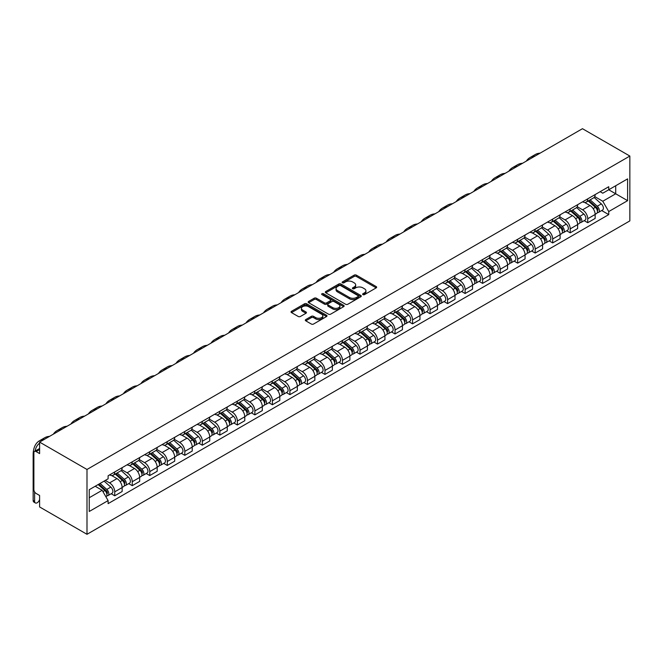 <?xml version="1.0" encoding="UTF-8"?>
<svg xmlns="http://www.w3.org/2000/svg" width="663" height="663" viewBox="0 0 663 663"><rect width="100%" height="100%" fill="white"/><g stroke="black" fill="none" stroke-linecap="round" stroke-linejoin="round"><path stroke-width="0.99" d="M362.951 294.629A1.094 0.63 0 0 0 364.493 294.629L376.203 287.866A1.558 0.903 0 0 0 376.659 287.228A1.558 0.903 0 0 0 376.203 286.59L356.363 275.137A1.558 0.903 0 0 0 354.158 275.137L342.448 281.899A1.094 0.63 0 0 0 342.125 282.347A1.094 0.63 0 0 0 342.448 282.786A1.094 0.63 0 0 0 343.989 282.786L345.506 281.916A4.989 2.884 0 0 1 352.559 281.916L354.208 282.869A4.989 2.884 0 0 1 355.675 284.908A4.989 2.884 0 0 1 354.208 286.946L352.699 287.817A1.094 0.63 0 0 0 352.376 288.264A1.094 0.63 0 0 0 352.699 288.712A1.094 0.63 0 0 0 354.241 288.712L355.758 287.833A4.989 2.884 0 0 1 362.81 287.833L364.459 288.786A4.989 2.884 0 0 1 365.926 290.825A4.989 2.884 0 0 1 364.459 292.864L362.951 293.734A1.094 0.63 0 0 0 362.628 294.181A1.094 0.63 0 0 0 362.951 294.629L362.951 293.734M305.767 319.558A1.558 0.903 0 0 0 305.311 320.196A1.558 0.903 0 0 0 305.767 320.834L311.337 324.041A1.558 0.903 0 0 0 313.541 324.041L326.544 316.533A1.558 0.903 0 0 0 327 315.903A1.558 0.903 0 0 0 326.544 315.265L306.704 303.803A1.558 0.903 0 0 0 304.499 303.803L291.488 311.32A1.558 0.903 0 0 0 291.032 311.95A1.558 0.903 0 0 0 291.488 312.588L298.217 316.475A1.558 0.903 0 0 0 300.422 316.475L305.983 313.259A1.558 0.903 0 0 0 306.447 312.621A1.558 0.903 0 0 0 305.983 311.983L302.651 310.06A4.169 2.403 0 0 1 301.433 308.361A4.169 2.403 0 0 1 304.002 306.132A4.169 2.403 0 0 1 308.552 306.654L321.613 314.196A4.169 2.403 0 0 1 322.831 315.903A4.169 2.403 0 0 1 320.262 318.124A4.169 2.403 0 0 1 315.712 317.602L313.541 316.342A1.558 0.903 0 0 0 311.337 316.342L305.767 319.558L305.767 320.834L311.337 317.643L311.337 316.342M86.994 469.47L39.606 442.105L582.462 128.697L629.85 156.054L86.994 469.47L86.994 534.303L629.85 220.895L629.85 156.054M345.614 304.251A1.558 0.903 0 0 0 347.818 304.251L360.821 296.742A1.558 0.903 0 0 0 361.285 296.104A1.558 0.903 0 0 0 360.821 295.474L340.981 284.013A1.558 0.903 0 0 0 338.776 284.013L325.773 291.521A1.558 0.903 0 0 0 325.318 292.159A1.558 0.903 0 0 0 325.773 292.797L345.614 304.251M322.409 294.861A1.094 0.63 0 0 1 323.511 295.018L343.666 306.654L330.68 314.146A1.558 0.903 0 0 1 328.475 314.146L308.635 302.693L308.635 301.425A1.558 0.903 0 0 0 308.179 302.055A1.558 0.903 0 0 0 308.635 302.693M308.635 301.425L314.196 298.209A1.558 0.903 0 0 1 316.4 298.209L324.447 302.85A1.558 0.903 0 0 0 326.652 302.85L330.348 300.72A1.558 0.903 0 0 0 330.804 300.082A1.558 0.903 0 0 0 330.348 299.444L321.969 294.612A1.094 0.63 0 0 1 321.646 294.165A1.094 0.63 0 0 1 322.326 293.585A1.094 0.63 0 0 1 323.511 293.717L343.683 305.37A1.558 0.903 0 0 1 344.138 305.999A1.558 0.903 0 0 1 343.683 306.637L343.683 305.37M39.606 442.105L39.606 453.583L36.125 451.578A3.174 1.832 -120 0 0 34.534 451.42A3.174 1.832 -120 0 0 33.879 452.87L33.879 489.567A3.174 1.832 -120 0 0 36.125 493.463L39.606 495.468L39.606 506.946L86.994 534.303M587.741 198.85A7.31 4.218 60 0 1 586.225 202.124L593.634 197.847A7.31 4.218 -120 0 0 595.15 194.566M577.216 206.715L582.57 209.806A7.31 4.218 60 0 1 587.741 218.749L595.15 214.472A7.31 4.218 -120 0 0 589.987 205.522L584.675 202.464M595.15 214.472L595.15 218.425L587.741 222.71L584.186 220.655M586.225 202.124A7.31 4.218 60 0 1 582.628 201.801M587.741 218.749L587.741 222.71M570.221 208.961A7.31 4.218 60 0 1 568.705 212.243L576.114 207.958A7.31 4.218 -120 0 0 577.63 204.685M566.666 230.765L570.221 232.821L577.63 228.544L577.63 224.583A7.31 4.218 -120 0 0 572.467 215.641L567.163 212.574M568.705 212.243A7.31 4.218 60 0 1 565.108 211.911M559.696 216.826L565.05 219.917A7.31 4.218 60 0 1 570.221 228.868L570.221 232.821M552.702 219.072A7.31 4.218 60 0 1 551.185 222.354L558.602 218.077A7.31 4.218 -120 0 0 560.111 214.795M549.146 240.884L552.702 242.931L560.111 238.655L560.111 234.702A7.31 4.218 -120 0 0 554.948 225.751L549.644 222.693M551.185 222.354A7.31 4.218 60 0 1 547.588 222.022M542.185 226.945L547.539 230.036A7.31 4.218 60 0 1 552.702 238.978L552.702 242.931M535.182 229.191A7.31 4.218 60 0 1 533.665 232.473L541.083 228.188A7.31 4.218 -120 0 0 542.591 224.914M531.627 250.995L535.182 253.051L542.591 248.774L542.591 244.813A7.31 4.218 -120 0 0 537.428 235.871L532.124 232.804M533.665 232.473A7.31 4.218 60 0 1 530.077 232.141M524.665 237.056L530.019 240.147A7.31 4.218 60 0 1 535.182 249.097L535.182 253.051M517.662 239.302A7.31 4.218 60 0 1 516.154 242.583L523.563 238.307A7.31 4.218 -120 0 0 525.071 235.025M514.107 261.114L517.662 263.161L525.071 258.885L525.071 254.932A7.31 4.218 -120 0 0 519.908 245.981L514.604 242.923M516.154 242.583A7.31 4.218 60 0 1 512.557 242.252M507.145 247.175L512.499 250.258A7.31 4.218 60 0 1 517.662 259.208L517.662 263.161M500.142 249.421A7.31 4.218 60 0 1 498.634 252.694L506.043 248.418A7.31 4.218 -120 0 0 507.56 245.136M496.587 271.225L500.142 273.28L507.56 268.996L507.56 265.043A7.31 4.218 -120 0 0 502.388 256.1L497.084 253.034M498.634 252.694A7.31 4.218 60 0 1 495.037 252.371M489.625 257.285L494.979 260.377A7.31 4.218 60 0 1 500.142 269.327L500.142 273.28M482.623 259.531A7.31 4.218 60 0 1 481.114 262.813L488.523 258.537A7.31 4.218 -120 0 0 490.04 255.255M479.076 281.344L482.623 283.391L490.04 279.115L490.04 275.162A7.31 4.218 -120 0 0 484.868 266.211L479.564 263.145M481.114 262.813A7.31 4.218 60 0 1 477.517 262.482M472.106 267.396L477.459 270.487A7.31 4.218 60 0 1 482.623 279.438L482.623 283.391M465.111 269.65A7.31 4.218 60 0 1 463.594 272.924L471.003 268.648A7.31 4.218 -120 0 0 472.52 265.366M461.556 291.455L465.111 293.51L472.52 289.225L472.52 285.272A7.31 4.218 -120 0 0 467.357 276.322L462.045 273.264M463.594 272.924A7.31 4.218 60 0 1 459.998 272.601M454.586 277.515L459.94 280.606A7.31 4.218 60 0 1 465.111 289.549L465.111 293.51M447.591 279.761A7.31 4.218 60 0 1 446.075 283.043L453.484 278.758A7.31 4.218 -120 0 0 455 275.485M444.036 301.566L447.591 303.621L455 299.344L455 295.383A7.31 4.218 -120 0 0 449.837 286.441L444.533 283.374M446.075 283.043A7.31 4.218 60 0 1 442.478 282.711M437.066 287.626L442.42 290.717A7.31 4.218 60 0 1 447.591 299.668L447.591 303.621M430.072 289.872A7.31 4.218 60 0 1 428.555 293.154L435.972 288.877A7.31 4.218 -120 0 0 437.481 285.596M426.516 311.685L430.072 313.732L437.481 309.455L437.481 305.502A7.31 4.218 -120 0 0 432.317 296.552L427.013 293.494M428.555 293.154A7.31 4.218 60 0 1 424.958 292.822M419.555 297.745L424.908 300.836A7.31 4.218 60 0 1 430.072 309.778L430.072 313.732M412.552 299.991A7.31 4.218 60 0 1 411.035 303.273L418.452 298.988A7.31 4.218 -120 0 0 419.961 295.715M408.996 321.795L412.552 323.851L419.961 319.574L419.961 315.613A7.31 4.218 -120 0 0 414.798 306.671L409.494 303.604M411.035 303.273A7.31 4.218 60 0 1 407.438 302.941M402.035 307.856L407.389 310.947A7.31 4.218 60 0 1 412.552 319.897L412.552 323.851M395.032 310.102A7.31 4.218 60 0 1 393.524 313.384L400.933 309.107A7.31 4.218 -120 0 0 402.441 305.825M391.477 331.914L395.032 333.961L402.441 329.685L402.441 325.732A7.31 4.218 -120 0 0 397.278 316.781L391.974 313.723M393.524 313.384A7.31 4.218 60 0 1 389.927 313.052M384.515 317.975L389.869 321.058A7.31 4.218 60 0 1 395.032 330.008L395.032 333.961M377.512 320.221A7.31 4.218 60 0 1 376.004 323.494L383.413 319.218A7.31 4.218 -120 0 0 384.93 315.936M373.957 342.025L377.512 344.08L384.93 339.796L384.93 335.843A7.31 4.218 -120 0 0 379.758 326.9L374.454 323.834M376.004 323.494A7.31 4.218 60 0 1 372.407 323.171M366.995 328.086L372.349 331.177A7.31 4.218 60 0 1 377.512 340.127L377.512 344.08M359.992 330.331A7.31 4.218 60 0 1 358.484 333.613L365.893 329.337A7.31 4.218 -120 0 0 367.41 326.055M356.445 352.144L359.992 354.191L367.41 349.915L367.41 345.962A7.31 4.218 -120 0 0 362.238 337.011L356.934 333.945M358.484 333.613A7.31 4.218 60 0 1 354.887 333.282M349.476 338.196L354.829 341.288A7.31 4.218 60 0 1 359.992 350.238L359.992 354.191M342.481 340.45A7.31 4.218 60 0 1 340.964 343.724L348.373 339.448A7.31 4.218 -120 0 0 349.89 336.166M338.926 362.255L342.481 364.31L349.89 360.026L349.89 356.072A7.31 4.218 -120 0 0 344.727 347.122L339.415 344.064M340.964 343.724A7.31 4.218 60 0 1 337.368 343.401M331.956 348.315L337.31 351.407A7.31 4.218 60 0 1 342.481 360.349L342.481 364.31M324.961 350.561A7.31 4.218 60 0 1 323.445 353.843L330.854 349.558A7.31 4.218 -120 0 0 332.37 346.285M321.406 372.366L324.961 374.421L332.37 370.145L332.37 366.183A7.31 4.218 -120 0 0 327.207 357.241L321.903 354.175M323.445 353.843A7.31 4.218 60 0 1 319.848 353.512M314.436 358.426L319.79 361.517A7.31 4.218 60 0 1 324.961 370.468L324.961 374.421M307.441 360.672A7.31 4.218 60 0 1 305.925 363.954L313.342 359.678A7.31 4.218 -120 0 0 314.85 356.396M303.886 382.485L307.441 384.532L314.85 380.255L314.85 376.302A7.31 4.218 -120 0 0 309.687 367.352L304.383 364.294M305.925 363.954A7.31 4.218 60 0 1 302.328 363.622M296.925 368.545L302.278 371.636A7.31 4.218 60 0 1 307.441 380.579L307.441 384.532M289.922 370.791A7.31 4.218 60 0 1 288.405 374.073L295.822 369.788A7.31 4.218 -120 0 0 297.331 366.515M286.366 392.595L289.922 394.651L297.331 390.374L297.331 386.413A7.31 4.218 -120 0 0 292.168 377.471L286.864 374.404M288.405 374.073A7.31 4.218 60 0 1 284.808 373.741M279.405 378.656L284.759 381.747A7.31 4.218 60 0 1 289.922 390.698L289.922 394.651M272.402 380.902A7.31 4.218 60 0 1 270.894 384.184L278.303 379.907A7.31 4.218 -120 0 0 279.811 376.625M268.846 402.714L272.402 404.761L279.811 400.485L279.811 396.532A7.31 4.218 -120 0 0 274.648 387.582L269.344 384.523M270.894 384.184A7.31 4.218 60 0 1 267.297 383.852M261.885 388.775L267.239 391.858A7.31 4.218 60 0 1 272.402 400.808L272.402 404.761M254.882 391.021A7.31 4.218 60 0 1 253.374 394.294L260.783 390.018A7.31 4.218 -120 0 0 262.299 386.736M251.327 412.825L254.882 414.881L262.299 410.596L262.299 406.643A7.31 4.218 -120 0 0 257.128 397.701L251.824 394.634M253.374 394.294A7.31 4.218 60 0 1 249.777 393.971M244.365 398.886L249.719 401.977A7.31 4.218 60 0 1 254.882 410.919L254.882 414.881M237.362 401.132A7.31 4.218 60 0 1 235.854 404.413L243.263 400.137A7.31 4.218 -120 0 0 244.78 396.855M233.815 422.944L237.362 424.991L244.78 420.715L244.78 416.762A7.31 4.218 -120 0 0 239.608 407.811L234.304 404.745M235.854 404.413A7.31 4.218 60 0 1 232.257 404.082M226.845 408.996L232.199 412.088A7.31 4.218 60 0 1 237.362 421.038L237.362 424.991M219.843 411.251A7.31 4.218 60 0 1 218.334 414.524L225.743 410.248A7.31 4.218 -120 0 0 227.26 406.966M216.295 433.055L219.851 435.11L227.26 430.826L227.26 426.873A7.31 4.218 -120 0 0 222.097 417.922L216.784 414.864M218.334 414.524A7.31 4.218 60 0 1 214.737 414.201M209.326 419.115L214.679 422.207A7.31 4.218 60 0 1 219.851 431.149L219.851 435.11M202.331 421.361A7.31 4.218 60 0 1 200.814 424.643L208.223 420.359A7.31 4.218 -120 0 0 209.74 417.085M198.776 443.166L202.331 445.221L209.74 440.945L209.74 436.983A7.31 4.218 -120 0 0 204.577 428.041L199.273 424.975M200.814 424.643A7.31 4.218 60 0 1 197.218 424.312M191.806 429.226L197.16 432.317A7.31 4.218 60 0 1 202.331 441.268L202.331 445.221M184.811 431.472A7.31 4.218 60 0 1 183.295 434.754L190.712 430.478A7.31 4.218 -120 0 0 192.22 427.196M181.256 453.285L184.811 455.332L192.22 451.055L192.22 447.102A7.31 4.218 -120 0 0 187.057 438.152L181.753 435.094M183.295 434.754A7.31 4.218 60 0 1 179.698 434.422M174.294 439.345L179.64 442.436A7.31 4.218 60 0 1 184.811 451.379L184.811 455.332M167.291 441.591A7.31 4.218 60 0 1 165.775 444.873L173.192 440.588A7.31 4.218 -120 0 0 174.701 437.315M163.736 463.396L167.291 465.451L174.701 461.175L174.701 457.213A7.31 4.218 -120 0 0 169.537 448.271L164.233 445.205M165.775 444.873A7.31 4.218 60 0 1 162.178 444.541M156.775 449.456L162.128 452.547A7.31 4.218 60 0 1 167.291 461.498L167.291 465.451M149.772 451.702A7.31 4.218 60 0 1 148.263 454.984L155.672 450.707A7.31 4.218 -120 0 0 157.181 447.426M146.216 473.515L149.772 475.562L157.181 471.285L157.181 467.332A7.31 4.218 -120 0 0 152.018 458.382L146.714 455.324M148.263 454.984A7.31 4.218 60 0 1 144.667 454.652M139.255 459.575L144.609 462.658A7.31 4.218 60 0 1 149.772 471.608L149.772 475.562M132.252 461.821A7.31 4.218 60 0 1 130.744 465.095L138.153 460.818A7.31 4.218 -120 0 0 139.669 457.536M128.697 483.625L132.252 485.681L139.669 481.396L139.669 477.443A7.31 4.218 -120 0 0 134.498 468.501L129.194 465.434M130.744 465.095A7.31 4.218 60 0 1 127.147 464.771M121.735 469.686L127.089 472.777A7.31 4.218 60 0 1 132.252 481.719L132.252 485.681M114.732 471.932A7.31 4.218 60 0 1 113.224 475.214L120.633 470.937A7.31 4.218 -120 0 0 122.149 467.655M111.185 493.744L114.732 495.791L122.149 491.515L122.149 487.562A7.31 4.218 -120 0 0 116.978 478.611L111.674 475.545M113.224 475.214A7.31 4.218 60 0 1 109.627 474.882M105.301 480.426L109.569 482.888A7.31 4.218 60 0 1 114.732 491.838L114.732 495.791M600.148 191.682L602.783 193.206L627.604 178.877L615.703 185.748L615.703 193.787L602.783 201.245L594.736 196.596M89.24 497.739L102.16 490.28L108.11 500.59L89.24 511.48L89.24 489.7L108.11 478.802L108.11 475.761L608.742 186.726L608.742 189.767L627.604 200.665L608.742 211.555L602.783 201.245M627.604 178.877L627.604 200.665M108.11 500.59L108.11 503.64L608.742 214.605L608.742 211.555M102.16 490.28L95.199 486.261M601.706 210.544L608.742 214.605M363.382 294.778L364.459 294.157A4.989 2.884 0 0 0 365.926 292.118L365.926 290.825M355.675 284.908L355.675 286.201A4.989 2.884 0 0 1 354.208 288.239L353.13 288.861M376.178 287.875L356.363 276.438A1.558 0.903 0 0 0 354.158 276.438L342.879 282.944M360.805 296.759L340.981 285.314A1.558 0.903 0 0 0 338.776 285.314L325.79 292.806L325.773 291.521M358.07 296.552A1.094 0.63 0 0 0 358.393 296.104A1.094 0.63 0 0 0 358.07 295.665L340.649 285.604A1.094 0.63 0 0 0 339.108 285.604L337.508 286.532A4.989 2.884 0 0 0 336.05 288.562A4.989 2.884 0 0 0 337.508 290.601L349.418 297.472A4.989 2.884 0 0 0 356.47 297.472L358.07 296.552L358.07 297.853A1.094 0.63 0 0 0 358.393 297.405L358.393 296.104M336.05 288.562L336.05 289.864A4.989 2.884 0 0 0 337.508 291.902L337.508 290.601M358.07 297.853L356.47 298.773A4.989 2.884 0 0 1 349.418 298.773L337.508 291.902M308.651 302.709L314.196 299.502L314.196 298.209M330.804 300.082L330.804 301.383A1.558 0.903 0 0 1 330.348 302.021L326.652 304.151A1.558 0.903 0 0 1 324.447 304.151L316.4 299.502A1.558 0.903 0 0 0 314.196 299.502M332.801 307.673A4.169 2.403 0 0 0 337.343 308.196A4.169 2.403 0 0 0 339.92 305.974A4.169 2.403 0 0 0 338.694 304.267L334.094 301.615A1.558 0.903 0 0 0 331.89 301.615L328.202 303.745A1.558 0.903 0 0 0 327.737 304.383A1.558 0.903 0 0 0 328.202 305.013L332.801 307.673L332.801 308.966A4.169 2.403 0 0 0 337.343 309.488A4.169 2.403 0 0 0 339.92 307.267L339.92 305.974M327.737 304.383L327.737 305.676A1.558 0.903 0 0 0 328.202 306.314L328.202 305.013M332.801 308.966L328.202 306.314M322.831 315.903L322.831 317.196A4.169 2.403 0 0 1 320.262 319.417A4.169 2.403 0 0 1 315.712 318.895L313.541 317.643A1.558 0.903 0 0 0 311.337 317.643M301.433 308.361L301.433 309.654A4.169 2.403 0 0 0 302.651 311.353L302.651 310.06M305.983 311.983L305.983 313.259L302.651 311.353M326.544 315.265L326.544 316.533L306.704 305.104A1.558 0.903 0 0 0 304.499 305.104L291.513 312.604M588.247 200.964L595.382 207.328A3.97 2.296 60 0 1 596.625 213.469L595.15 214.323M588.437 201.129L591.794 203.069M588.968 200.541L596.907 207.635A1.906 1.102 60 0 1 597.504 210.577A1.906 1.102 60 0 1 597.33 210.652M590.153 199.861L597.288 206.226A3.97 2.296 60 0 1 598.54 212.367A3.97 2.296 60 0 1 597.338 212.491M594.131 197.466L601.333 203.897A3.97 2.296 60 0 1 602.584 210.03L598.54 212.367M540.096 153.153A30.647 17.694 -120 0 0 535.182 154.57L530.019 157.554A30.647 17.694 -120 0 0 526.339 161.101M534.933 156.137A30.647 17.694 -120 0 0 530.019 157.554M570.727 211.074L577.863 217.447A3.97 2.296 60 0 1 579.114 223.58L577.63 224.442M570.918 211.24L574.274 213.188M571.448 210.66L579.387 217.746A1.906 1.102 60 0 1 579.984 220.696A1.906 1.102 60 0 1 579.81 220.762M572.633 209.972L579.777 216.345A3.97 2.296 60 0 1 581.02 222.478A3.97 2.296 60 0 1 579.818 222.611M576.619 207.585L583.813 214.008A3.97 2.296 60 0 1 585.064 220.149L581.02 222.478M553.207 221.185L560.343 227.558A3.97 2.296 60 0 1 561.594 233.699L560.111 234.553M553.398 221.359L556.754 223.298M553.928 220.771L561.868 227.865A1.906 1.102 60 0 1 562.473 230.807A1.906 1.102 60 0 1 562.299 230.873M555.113 220.083L562.257 226.456A3.97 2.296 60 0 1 563.5 232.597A3.97 2.296 60 0 1 562.299 232.721M559.1 217.696L566.301 224.119A3.97 2.296 60 0 1 567.545 230.26L563.5 232.597M522.577 163.272A30.647 17.694 -120 0 0 517.67 164.681L512.499 167.664A30.647 17.694 -120 0 0 508.819 171.211M517.413 166.247A30.647 17.694 -120 0 0 512.499 167.664M505.057 173.383A30.647 17.694 -120 0 0 500.151 174.8L494.979 177.783A30.647 17.694 -120 0 0 491.3 181.322M499.894 176.366A30.647 17.694 -120 0 0 494.979 177.783M535.687 231.304L542.831 237.677A3.97 2.296 60 0 1 544.074 243.81L542.591 244.672M535.878 231.47L539.234 233.409M536.408 230.89L544.356 237.976A1.906 1.102 60 0 1 544.953 240.926A1.906 1.102 60 0 1 544.779 240.992M537.602 230.202L544.737 236.575A3.97 2.296 60 0 1 545.981 242.708A3.97 2.296 60 0 1 544.787 242.84M541.58 227.815L548.782 234.238A3.97 2.296 60 0 1 550.025 240.379L545.981 242.708M518.168 241.415L525.311 247.788A3.97 2.296 60 0 1 526.555 253.929L525.071 254.783M518.358 241.589L521.723 243.528M518.889 241.001L526.836 248.086A1.906 1.102 60 0 1 527.433 251.037A1.906 1.102 60 0 1 527.259 251.103M520.082 240.313L527.218 246.686A3.97 2.296 60 0 1 528.461 252.827A3.97 2.296 60 0 1 527.267 252.951M524.06 237.926L531.262 244.349A3.97 2.296 60 0 1 532.505 250.49L528.461 252.827M500.648 251.534L507.792 257.899A3.97 2.296 60 0 1 509.035 264.04L507.551 264.893M500.838 251.7L504.203 253.639M501.369 251.12L509.317 258.205A1.906 1.102 60 0 1 509.913 261.147A1.906 1.102 60 0 1 509.739 261.222M502.562 250.432L509.698 256.796A3.97 2.296 60 0 1 510.949 262.938A3.97 2.296 60 0 1 509.748 263.07M506.54 248.037L513.742 254.468A3.97 2.296 60 0 1 514.985 260.609L510.949 262.938M487.537 183.494A30.647 17.694 -120 0 0 482.631 184.911L477.468 187.894A30.647 17.694 -120 0 0 473.78 191.441M482.374 186.477A30.647 17.694 -120 0 0 477.468 187.894M470.017 193.613A30.647 17.694 -120 0 0 465.111 195.03L459.948 198.013A30.647 17.694 -120 0 0 456.26 201.552M464.854 196.596A30.647 17.694 -120 0 0 459.948 198.013M452.506 203.723A30.647 17.694 -120 0 0 447.591 205.14L442.428 208.124A30.647 17.694 -120 0 0 438.749 211.671M447.334 206.707A30.647 17.694 -120 0 0 442.428 208.124M483.136 261.645L490.272 268.018A3.97 2.296 60 0 1 491.515 274.159L490.04 275.012M483.319 261.819L486.683 263.758M483.849 261.23L491.797 268.316A1.906 1.102 60 0 1 492.394 271.266A1.906 1.102 60 0 1 492.219 271.333M485.043 260.542L492.178 266.916A3.97 2.296 60 0 1 493.429 273.057A3.97 2.296 60 0 1 492.228 273.181M489.021 258.156L496.222 264.578A3.97 2.296 60 0 1 497.465 270.719L493.429 273.057M434.986 213.842A30.647 17.694 -120 0 0 430.072 215.26L424.908 218.235A30.647 17.694 -120 0 0 421.229 221.782M429.815 216.826A30.647 17.694 -120 0 0 424.908 218.235M465.617 271.764L472.752 278.129A3.97 2.296 60 0 1 473.995 284.27L472.52 285.123M465.807 271.929L469.164 273.869M466.338 271.341L474.277 278.435A1.906 1.102 60 0 1 474.874 281.377A1.906 1.102 60 0 1 474.7 281.452M467.523 270.661L474.658 277.026A3.97 2.296 60 0 1 475.91 283.167A3.97 2.296 60 0 1 474.708 283.292M471.501 268.266L478.703 274.697A3.97 2.296 60 0 1 479.954 280.83L475.91 283.167M417.466 223.953A30.647 17.694 -120 0 0 412.552 225.37L407.389 228.354A30.647 17.694 -120 0 0 403.709 231.893M412.303 226.937A30.647 17.694 -120 0 0 407.389 228.354M448.097 281.874L455.232 288.248A3.97 2.296 60 0 1 456.484 294.38L455 295.242M448.287 282.04L451.644 283.979M448.818 281.46L456.757 288.546A1.906 1.102 60 0 1 457.354 291.496A1.906 1.102 60 0 1 457.18 291.563M450.003 280.772L457.147 287.145A3.97 2.296 60 0 1 458.39 293.278A3.97 2.296 60 0 1 457.188 293.411M453.981 278.385L461.183 284.808A3.97 2.296 60 0 1 462.434 290.949L458.39 293.278M399.946 234.072A30.647 17.694 -120 0 0 395.04 235.481L389.869 238.465A30.647 17.694 -120 0 0 386.189 242.012M394.783 237.047A30.647 17.694 -120 0 0 389.869 238.465M430.577 291.985L437.713 298.358A3.97 2.296 60 0 1 438.964 304.499L437.481 305.353M430.768 292.159L434.124 294.099M431.298 291.571L439.238 298.665A1.906 1.102 60 0 1 439.842 301.607A1.906 1.102 60 0 1 439.668 301.673M432.483 290.883L439.627 297.256A3.97 2.296 60 0 1 440.87 303.397A3.97 2.296 60 0 1 439.668 303.521M436.469 288.496L443.671 294.919A3.97 2.296 60 0 1 444.914 301.06L440.87 303.397M382.427 244.183A30.647 17.694 -120 0 0 377.52 245.6L372.349 248.584A30.647 17.694 -120 0 0 368.669 252.122M377.264 247.166A30.647 17.694 -120 0 0 372.349 248.584M413.057 302.104L420.193 308.477A3.97 2.296 60 0 1 421.444 314.61L419.961 315.472M413.248 302.27L416.604 304.209M413.778 301.69L421.718 308.776A1.906 1.102 60 0 1 422.323 311.726A1.906 1.102 60 0 1 422.149 311.792M414.963 301.002L422.107 307.375A3.97 2.296 60 0 1 423.35 313.508A3.97 2.296 60 0 1 422.157 313.64M418.95 298.615L426.152 305.038A3.97 2.296 60 0 1 427.395 311.179L423.35 313.508M364.907 254.294A30.647 17.694 -120 0 0 360.001 255.711L354.829 258.694A30.647 17.694 -120 0 0 351.15 262.241M359.744 257.277A30.647 17.694 -120 0 0 354.829 258.694M395.538 312.215L402.681 318.588A3.97 2.296 60 0 1 403.924 324.729L402.441 325.583M395.728 312.389L399.093 314.328M396.259 311.801L404.206 318.886A1.906 1.102 60 0 1 404.803 321.837A1.906 1.102 60 0 1 404.629 321.903M397.452 311.113L404.587 317.486A3.97 2.296 60 0 1 405.831 323.627A3.97 2.296 60 0 1 404.637 323.751M401.43 308.726L408.632 315.149A3.97 2.296 60 0 1 409.875 321.29L405.831 323.627M347.387 264.413A30.647 17.694 -120 0 0 342.481 265.83L337.318 268.813A30.647 17.694 -120 0 0 333.63 272.352M342.224 267.396A30.647 17.694 -120 0 0 337.318 268.813M378.018 322.334L385.162 328.699A3.97 2.296 60 0 1 386.405 334.84L384.921 335.693M378.208 322.5L381.573 324.439M378.739 321.92L386.686 329.005A1.906 1.102 60 0 1 387.283 331.948A1.906 1.102 60 0 1 387.109 332.022M379.932 321.232L387.068 327.597A3.97 2.296 60 0 1 388.319 333.738A3.97 2.296 60 0 1 387.117 333.87M383.91 318.837L391.112 325.268A3.97 2.296 60 0 1 392.355 331.409L388.319 333.738M329.876 274.523A30.647 17.694 -120 0 0 324.961 275.941L319.798 278.924A30.647 17.694 -120 0 0 316.118 282.471M324.704 277.507A30.647 17.694 -120 0 0 319.798 278.924M360.506 332.445L367.642 338.818A3.97 2.296 60 0 1 368.885 344.959L367.41 345.813M360.689 332.619L364.053 334.558M361.219 332.03L369.167 339.116A1.906 1.102 60 0 1 369.763 342.067A1.906 1.102 60 0 1 369.589 342.133M362.412 331.343L369.548 337.716A3.97 2.296 60 0 1 370.799 343.857A3.97 2.296 60 0 1 369.598 343.981M366.39 328.956L373.592 335.379A3.97 2.296 60 0 1 374.835 341.52L370.799 343.857M312.356 284.642A30.647 17.694 -120 0 0 307.441 286.06L302.278 289.035A30.647 17.694 -120 0 0 298.599 292.582M307.184 287.626A30.647 17.694 -120 0 0 302.278 289.035M342.986 342.564L350.122 348.929A3.97 2.296 60 0 1 351.365 355.07L349.89 355.923M343.169 342.73L346.534 344.669M343.707 342.141L351.647 349.235A1.906 1.102 60 0 1 352.244 352.177A1.906 1.102 60 0 1 352.07 352.252M344.893 341.462L352.028 347.826A3.97 2.296 60 0 1 353.28 353.967A3.97 2.296 60 0 1 352.078 354.092M348.871 339.066L356.072 345.498A3.97 2.296 60 0 1 357.324 351.63L353.28 353.967M294.836 294.753A30.647 17.694 -120 0 0 289.922 296.17L284.759 299.154A30.647 17.694 -120 0 0 281.079 302.693M289.665 297.737A30.647 17.694 -120 0 0 284.759 299.154M325.467 352.675L332.602 359.048A3.97 2.296 60 0 1 333.854 365.18L332.37 366.042M325.657 352.84L329.014 354.78M326.188 352.26L334.127 359.346A1.906 1.102 60 0 1 334.724 362.296A1.906 1.102 60 0 1 334.55 362.363M327.373 351.572L334.517 357.945A3.97 2.296 60 0 1 335.76 364.078A3.97 2.296 60 0 1 334.558 364.211M331.351 349.186L338.553 355.608A3.97 2.296 60 0 1 339.804 361.749L335.76 364.078M277.316 304.872A30.647 17.694 -120 0 0 272.41 306.281L267.239 309.265A30.647 17.694 -120 0 0 263.559 312.812M272.153 307.847A30.647 17.694 -120 0 0 267.239 309.265M307.947 362.785L315.082 369.158A3.97 2.296 60 0 1 316.334 375.299L314.85 376.153M308.138 362.959L311.494 364.899M308.668 362.371L316.607 369.465A1.906 1.102 60 0 1 317.212 372.407A1.906 1.102 60 0 1 317.038 372.473M309.853 361.683L316.997 368.056A3.97 2.296 60 0 1 318.24 374.197A3.97 2.296 60 0 1 317.038 374.322M313.839 359.296L321.033 365.719A3.97 2.296 60 0 1 322.284 371.86L318.24 374.197M259.797 314.983A30.647 17.694 -120 0 0 254.89 316.4L249.719 319.384A30.647 17.694 -120 0 0 246.039 322.922M254.633 317.967A30.647 17.694 -120 0 0 249.719 319.384M290.427 372.904L297.563 379.277A3.97 2.296 60 0 1 298.814 385.41L297.331 386.272M290.618 373.07L293.974 375.009M291.148 372.49L299.088 379.576A1.906 1.102 60 0 1 299.693 382.526A1.906 1.102 60 0 1 299.519 382.592M292.333 371.802L299.477 378.175A3.97 2.296 60 0 1 300.72 384.308A3.97 2.296 60 0 1 299.527 384.441M296.32 369.415L303.521 375.838A3.97 2.296 60 0 1 304.765 381.979L300.72 384.308M242.277 325.094A30.647 17.694 -120 0 0 237.371 326.511L232.199 329.494A30.647 17.694 -120 0 0 228.52 333.041M237.114 328.077A30.647 17.694 -120 0 0 232.199 329.494M272.907 383.015L280.051 389.388A3.97 2.296 60 0 1 281.294 395.529L279.811 396.383M273.098 383.189L276.454 385.128M273.628 382.601L281.576 389.687A1.906 1.102 60 0 1 282.173 392.637A1.906 1.102 60 0 1 281.999 392.703M274.822 381.913L281.957 388.286A3.97 2.296 60 0 1 283.2 394.427A3.97 2.296 60 0 1 282.007 394.551M278.8 379.526L286.002 385.949A3.97 2.296 60 0 1 287.245 392.09L283.2 394.427M224.757 335.213A30.647 17.694 -120 0 0 219.851 336.63L214.688 339.613A30.647 17.694 -120 0 0 211 343.152M219.594 338.196A30.647 17.694 -120 0 0 214.688 339.613M255.388 393.134L262.531 399.499A3.97 2.296 60 0 1 263.775 405.64L262.291 406.494M255.578 393.3L258.943 395.239M256.109 392.72L264.056 399.806A1.906 1.102 60 0 1 264.653 402.748A1.906 1.102 60 0 1 264.479 402.822M257.302 392.032L264.438 398.397A3.97 2.296 60 0 1 265.681 404.538A3.97 2.296 60 0 1 264.487 404.67M261.28 389.637L268.482 396.068A3.97 2.296 60 0 1 269.725 402.209L265.681 404.538M207.237 345.324A30.647 17.694 -120 0 0 202.331 346.741L197.168 349.724A30.647 17.694 -120 0 0 193.488 353.271M202.074 348.307A30.647 17.694 -120 0 0 197.168 349.724M237.876 403.245L245.012 409.618A3.97 2.296 60 0 1 246.255 415.759L244.78 416.613M238.058 403.419L241.423 405.358M238.589 402.831L246.537 409.916A1.906 1.102 60 0 1 247.133 412.867A1.906 1.102 60 0 1 246.959 412.933M239.782 402.143L246.918 408.516A3.97 2.296 60 0 1 248.169 414.657A3.97 2.296 60 0 1 246.968 414.781M243.76 399.756L250.962 406.179A3.97 2.296 60 0 1 252.205 412.32L248.169 414.657M189.726 355.443A30.647 17.694 -120 0 0 184.811 356.86L179.648 359.835A30.647 17.694 -120 0 0 175.968 363.382M184.554 358.426A30.647 17.694 -120 0 0 179.648 359.835M220.356 413.364L227.492 419.729A3.97 2.296 60 0 1 228.735 425.87L227.26 426.723M220.539 413.53L223.903 415.469M221.077 412.941L229.017 420.035A1.906 1.102 60 0 1 229.613 422.977A1.906 1.102 60 0 1 229.439 423.052M222.262 412.262L229.398 418.626A3.97 2.296 60 0 1 230.649 424.768A3.97 2.296 60 0 1 229.448 424.892M226.24 409.867L233.442 416.298A3.97 2.296 60 0 1 234.694 422.43L230.649 424.768M172.206 365.553A30.647 17.694 -120 0 0 167.291 366.971L162.128 369.954A30.647 17.694 -120 0 0 158.449 373.493M167.035 368.537A30.647 17.694 -120 0 0 162.128 369.954M202.837 423.475L209.972 429.848A3.97 2.296 60 0 1 211.224 435.981L209.74 436.842M203.027 423.64L206.384 425.58M203.558 423.06L211.497 430.146A1.906 1.102 60 0 1 212.094 433.096A1.906 1.102 60 0 1 211.92 433.163M204.743 422.372L211.887 428.746A3.97 2.296 60 0 1 213.13 434.878A3.97 2.296 60 0 1 211.928 435.011M208.721 419.986L215.923 426.408A3.97 2.296 60 0 1 217.174 432.549L213.13 434.878M154.686 375.672A30.647 17.694 -120 0 0 149.772 377.081L144.609 380.065A30.647 17.694 -120 0 0 140.929 383.612M149.523 378.648A30.647 17.694 -120 0 0 144.609 380.065M185.317 433.585L192.452 439.959A3.97 2.296 60 0 1 193.704 446.1L192.22 446.953M185.507 433.759L188.864 435.699M186.038 433.171L193.977 440.265A1.906 1.102 60 0 1 194.574 443.207A1.906 1.102 60 0 1 194.408 443.274M187.223 432.483L194.367 438.856A3.97 2.296 60 0 1 195.61 444.997A3.97 2.296 60 0 1 194.408 445.122M191.209 430.096L198.403 436.519A3.97 2.296 60 0 1 199.654 442.66L195.61 444.997M137.166 385.783A30.647 17.694 -120 0 0 132.26 387.2L127.089 390.184A30.647 17.694 -120 0 0 123.409 393.723M132.003 388.767A30.647 17.694 -120 0 0 127.089 390.184M167.797 443.704L174.933 450.069A3.97 2.296 60 0 1 176.184 456.21L174.701 457.064M167.988 443.87L171.344 445.809M168.518 443.29L176.457 450.376A1.906 1.102 60 0 1 177.062 453.326A1.906 1.102 60 0 1 176.888 453.393M169.703 442.602L176.847 448.967A3.97 2.296 60 0 1 178.09 455.108A3.97 2.296 60 0 1 176.888 455.241M173.689 440.215L180.891 446.638A3.97 2.296 60 0 1 182.134 452.779L178.09 455.108M119.647 395.894A30.647 17.694 -120 0 0 114.74 397.311L109.569 400.295A30.647 17.694 -120 0 0 105.889 403.842M114.484 398.877A30.647 17.694 -120 0 0 109.569 400.295M150.277 453.815L157.421 460.188A3.97 2.296 60 0 1 158.664 466.329L157.181 467.183M150.468 453.989L153.824 455.929M150.998 453.401L158.946 460.487A1.906 1.102 60 0 1 159.543 463.437A1.906 1.102 60 0 1 159.369 463.503M152.192 452.713L159.327 459.086A3.97 2.296 60 0 1 160.57 465.227A3.97 2.296 60 0 1 159.377 465.351M156.17 450.326L163.371 456.749A3.97 2.296 60 0 1 164.615 462.89L160.57 465.227M102.127 406.013A30.647 17.694 -120 0 0 97.221 407.43L92.058 410.414A30.647 17.694 -120 0 0 88.37 413.952M96.964 408.996A30.647 17.694 -120 0 0 92.058 410.414M132.757 463.934L139.901 470.299A3.97 2.296 60 0 1 141.144 476.44L139.661 477.294M132.948 464.1L136.313 466.039M133.478 463.52L141.426 470.606A1.906 1.102 60 0 1 142.023 473.548A1.906 1.102 60 0 1 141.849 473.622M134.672 462.832L141.807 469.197A3.97 2.296 60 0 1 143.051 475.338A3.97 2.296 60 0 1 141.857 475.47M138.65 460.437L145.852 466.868A3.97 2.296 60 0 1 147.095 473.009L143.051 475.338M84.607 416.124A30.647 17.694 -120 0 0 79.701 417.541L74.538 420.524A30.647 17.694 -120 0 0 70.858 424.071M79.444 419.107A30.647 17.694 -120 0 0 74.538 420.524M115.238 474.045L122.382 480.418A3.97 2.296 60 0 1 123.625 486.559L122.141 487.413M115.428 474.219L118.793 476.158M115.959 473.631L123.906 480.716A1.906 1.102 60 0 1 124.503 483.667A1.906 1.102 60 0 1 124.329 483.733M117.152 472.943L124.288 479.316A3.97 2.296 60 0 1 125.539 485.457A3.97 2.296 60 0 1 124.337 485.581M121.13 470.556L128.332 476.979A3.97 2.296 60 0 1 129.575 483.12L125.539 485.457M67.096 426.243A30.647 17.694 -120 0 0 62.181 427.66L57.018 430.635A30.647 17.694 -120 0 0 53.338 434.182M61.924 429.226A30.647 17.694 -120 0 0 57.018 430.635M98.157 484.554L104.862 490.529A3.97 2.296 60 0 1 106.105 496.67L105.914 496.786M98.223 484.512L101.273 486.269M98.878 484.131L106.387 490.835A1.906 1.102 60 0 1 106.983 493.778A1.906 1.102 60 0 1 106.809 493.852M100.072 483.451L106.768 489.427A3.97 2.296 60 0 1 108.019 495.568A3.97 2.296 60 0 1 106.818 495.692M104.108 481.114L110.812 487.098A3.97 2.296 60 0 1 112.064 493.231L108.019 495.568M35.363 502.944L33.904 502.098A3.655 2.105 -60 0 1 33.15 500.432L34.609 501.269A3.655 2.105 120 0 0 35.363 502.944A3.655 2.105 120 0 0 39.606 499.446M49.576 436.353A30.647 17.694 -120 0 0 44.661 437.771L39.498 440.754A30.647 17.694 -120 0 0 33.15 454.785L33.15 500.432M44.404 439.337A30.647 17.694 -120 0 0 39.498 440.754M34.609 501.269L34.609 491.905M35.031 451.13A28.584 16.509 60 0 1 39.606 443.149M132.252 481.719L139.669 477.443M149.772 471.608L157.181 467.332M167.291 461.498L174.701 457.213M184.811 451.379L192.22 447.102M202.331 441.268L209.74 436.983M219.851 431.149L227.26 426.873M237.362 421.038L244.78 416.762M254.882 410.919L262.299 406.643M272.402 400.808L279.811 396.532M289.922 390.698L297.331 386.413M307.441 380.579L314.85 376.302M324.961 370.468L332.37 366.183M342.481 360.349L349.89 356.072M359.992 350.238L367.41 345.962M377.512 340.127L384.93 335.843M395.032 330.008L402.441 325.732M412.552 319.897L419.961 315.613M430.072 309.778L437.481 305.502M447.591 299.668L455 295.383M465.111 289.549L472.52 285.272M482.623 279.438L490.04 275.162M500.142 269.327L507.56 265.043M517.662 259.208L525.071 254.932M535.182 249.097L542.591 244.813M552.702 238.978L560.111 234.702M570.221 228.868L577.63 224.583M114.732 491.838L122.149 487.562M109.569 482.888L116.978 478.611M127.089 472.777L134.498 468.501M144.609 462.658L152.018 458.382M162.128 452.547L169.537 448.271M179.64 442.436L187.057 438.152M197.16 432.317L204.577 428.041M214.679 422.207L222.097 417.922M232.199 412.088L239.608 407.811M249.719 401.977L257.128 397.701M267.239 391.858L274.648 387.582M284.759 381.747L292.168 377.471M302.278 371.636L309.687 367.352M319.79 361.517L327.207 357.241M337.31 351.407L344.727 347.122M354.829 341.288L362.238 337.011M372.349 331.177L379.758 326.9M389.869 321.058L397.278 316.781M407.389 310.947L414.798 306.671M424.908 300.836L432.317 296.552M442.42 290.717L449.837 286.441M459.94 280.606L467.357 276.322M477.459 270.487L484.868 266.211M494.979 260.377L502.388 256.1M512.499 250.258L519.908 245.981M530.019 240.147L537.428 235.871M547.539 230.036L554.948 225.751M565.05 219.917L572.467 215.641M582.57 209.806L589.987 205.522M39.606 449.564L36.125 451.578M364.459 294.157L364.459 292.864M352.699 288.712L352.699 287.817M354.208 288.239L354.208 286.946M342.448 282.786L342.448 281.899M354.158 276.438L354.158 275.137M356.363 276.438L356.363 275.137M376.203 287.866L376.203 286.59M338.776 285.314L338.776 284.013M340.981 285.314L340.981 284.013M360.821 296.742L360.821 295.474M349.418 298.773L349.418 297.472M356.47 298.773L356.47 297.472M316.4 299.502L316.4 298.209M324.447 304.151L324.447 302.85M326.652 304.151L326.652 302.85M330.348 302.021L330.348 300.72M323.511 295.018L323.511 293.717M313.541 317.643L313.541 316.342M315.712 318.895L315.712 317.602M291.488 312.588L291.488 311.32M304.499 305.104L304.499 303.803M306.704 305.104L306.704 303.803M595.382 207.328L593.161 208.613M597.902 209.707L597.189 210.121M601.333 203.897L597.288 206.226M577.863 217.447L575.641 218.732M580.382 219.818L579.669 220.232M583.813 214.008L579.777 216.345M560.343 227.558L558.122 228.843M562.862 229.937L562.149 230.351M566.301 224.119L562.257 226.456M542.831 237.677L540.602 238.962M545.342 240.047L544.63 240.462M548.782 234.238L544.737 236.575M525.311 247.788L523.082 249.073M527.823 250.166L527.11 250.581M531.262 244.349L527.218 246.686M507.792 257.899L505.562 259.183M510.311 260.277L509.59 260.692M513.742 254.468L509.698 256.796M490.272 268.018L488.043 269.302M492.791 270.396L492.07 270.802M496.222 264.578L492.178 266.916M472.752 278.129L470.523 279.413M475.272 280.507L474.559 280.921M478.703 274.697L474.658 277.026M455.232 288.248L453.011 289.532M457.752 290.618L457.039 291.032M461.183 284.808L457.147 287.145M437.713 298.358L435.492 299.643M440.232 300.737L439.519 301.151M443.671 294.919L439.627 297.256M420.193 308.477L417.972 309.762M422.712 310.848L422 311.262M426.152 305.038L422.107 307.375M402.681 318.588L400.452 319.873M405.192 320.967L404.48 321.381M408.632 315.149L404.587 317.486M385.162 328.699L382.932 329.983M387.681 331.077L386.96 331.492M391.112 325.268L387.068 327.597M367.642 338.818L365.412 340.102M370.161 341.196L369.44 341.602M373.592 335.379L369.548 337.716M350.122 348.929L347.893 350.213M352.641 351.307L351.929 351.721M356.072 345.498L352.028 347.826M332.602 359.048L330.381 360.332M335.122 361.418L334.409 361.832M338.553 355.608L334.517 357.945M315.082 369.158L312.861 370.443M317.602 371.537L316.889 371.951M321.033 365.719L316.997 368.056M297.563 379.277L295.342 380.562M300.082 381.648L299.369 382.062M303.521 375.838L299.477 378.175M280.051 389.388L277.822 390.673M282.562 391.767L281.85 392.181M286.002 385.949L281.957 388.286M262.531 399.499L260.302 400.784M265.051 401.877L264.33 402.292M268.482 396.068L264.438 398.397M245.012 409.618L242.782 410.903M247.531 411.996L246.81 412.403M250.962 406.179L246.918 408.516M227.492 419.729L225.263 421.013M230.011 422.107L229.29 422.522M233.442 416.298L229.398 418.626M209.972 429.848L207.751 431.132M212.491 432.218L211.779 432.632M215.923 426.408L211.887 428.746M192.452 439.959L190.231 441.243M194.972 442.337L194.259 442.751M198.403 436.519L194.367 438.856M174.933 450.069L172.712 451.362M177.452 452.448L176.739 452.862M180.891 446.638L176.847 448.967M157.421 460.188L155.192 461.473M159.932 462.567L159.219 462.981M163.371 456.749L159.327 459.086M139.901 470.299L137.672 471.584M142.421 472.678L141.7 473.092M145.852 466.868L141.807 469.197M122.382 480.418L120.152 481.703M124.901 482.797L124.18 483.203M128.332 476.979L124.288 479.316M104.862 490.529L102.939 491.639M107.381 492.907L106.66 493.322M110.812 487.098L106.768 489.427M34.534 451.42L39.606 448.486"/></g></svg>
